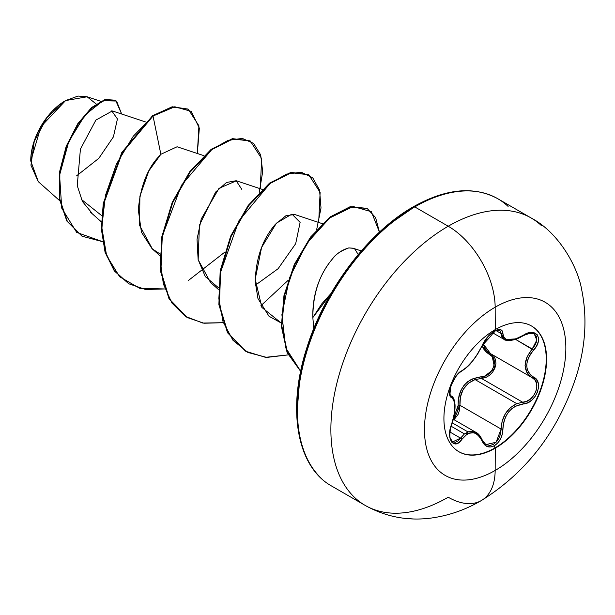 <?xml version="1.0" encoding="UTF-8"?>
<svg xmlns="http://www.w3.org/2000/svg" width="615" height="615" viewBox="0 0 615 615"><rect width="100%" height="100%" fill="white"/><g stroke="black" fill="none" stroke-linecap="round" stroke-linejoin="round"><path stroke-width="0.92" d="M531.368 325.904A72.601 41.92 -60 0 1 542.261 384.144A72.601 41.92 -60 0 1 494.883 447.951L495.26 448.166A72.601 41.92 -60 0 1 454.408 448.381A72.601 41.92 -60 0 1 449.257 389.126A72.601 41.92 -60 0 1 495.26 329.609A16595.037 9581.2 -120 0 0 495.16 307.2A99.968 57.718 -60 0 1 565.846 348.013A99.968 57.718 -60 0 1 495.16 470.452A99.968 57.718 120 0 0 565.846 348.013A99.968 57.718 120 0 0 495.16 307.2A99.968 57.718 120 0 0 424.465 429.639A99.968 57.718 120 0 0 495.16 470.452A16595.037 9581.2 -120 0 0 495.26 448.166A72.601 41.92 -60 0 1 443.922 418.523A72.601 41.92 -60 0 1 495.26 329.609A72.601 41.92 -60 0 1 546.597 359.245A72.601 41.92 -60 0 1 495.26 448.166A16595.037 9581.2 60 0 1 495.16 470.452A66.382 38.322 60 0 1 481.407 500.518A66.382 38.322 -120 0 0 495.16 470.452A99.968 57.718 -60 0 1 424.465 429.639A99.968 57.718 -60 0 1 495.16 307.2A16595.037 9581.2 60 0 1 495.26 329.609A72.601 41.92 -60 0 1 536.103 329.394A72.601 41.92 -60 0 1 541.254 388.649A72.601 41.92 -60 0 1 495.26 448.166L494.883 447.951A72.601 41.92 120 0 0 540.877 388.434A72.601 41.92 120 0 0 535.726 329.179M482.414 345.315A1.384 0.761 -157.3 0 1 482.137 345.584C476.417 357.353 469.683 365.725 461.942 370.707C454.231 373.536 445.568 395.868 451.541 397.521C455.899 401.28 455.899 410.267 451.541 424.473C445.568 438.68 454.224 451.033 461.942 439.287C469.676 429.939 476.41 430.538 482.137 441.093C484.851 446.821 488.948 448.358 494.422 445.698L494.883 447.951L494.422 445.698L497.843 442.869L500.595 438.826L502.355 434.044L503.27 424.527L504.354 419.991L506.168 415.709L508.713 411.85L511.857 408.629L515.439 406.2L527.555 402.81L531.737 400.173L535.173 396.391L537.502 391.955L538.532 387.365L538.179 383.084L536.472 379.532L530.745 375.112L528.569 372.429L527.193 369.208L526.717 365.533L527.193 361.628L528.569 357.661L530.745 353.794L536.557 346.022L538.256 341.694L538.479 337.804L537.279 334.798L534.85 332.961L531.445 332.446L527.401 333.292L515.447 339.034L508.72 339.987L506.176 339.365L504.354 338.05L503.27 336.09L502.324 330.985L500.449 329.64L497.612 329.748L494.422 331.108C488.948 334.66 484.851 339.48 482.137 345.584A1.384 0.761 22.7 0 0 482.414 345.315A1.384 0.761 22.7 0 0 482.406 344.961M493.868 333.161L494.422 331.108L490.739 333.784L487.226 337.389L484.266 341.486L478.155 353.156L472.781 360.705L467.077 366.932L461.942 370.707A1.384 1.153 63.5 0 1 461.435 371.299A1.384 1.153 -116.5 0 0 461.942 370.707L459.128 372.728L456.153 376.065L451.341 384.836L450.042 389.264L449.65 393.108L450.18 395.975L451.541 397.521A1.384 1.284 -64.4 0 0 451.026 395.829L449.703 393.992M491.792 354.386L494.737 368.523L481.522 378.463A1.384 0.692 88.6 0 1 481.13 376.803L471.882 379.094L467.654 381.761L463.987 385.413L461.135 389.856L459.213 394.838L458.229 400.104L458.152 405.393C458.429 388.419 466.093 378.886 481.13 376.803C492.223 377.341 499.488 358.614 489.778 354.563L482.152 345.922L483.605 348.905L486.296 352.111L492.377 356.715L493.968 359.79L494.36 363.503L493.468 367.439L491.4 371.129L488.41 374.12L484.858 376.072L481.13 376.803A1.384 0.692 -91.4 0 0 481.522 378.463L475.049 379.57L516.769 403.655L522.673 402.225L481.522 378.463L475.049 379.57C464.363 384.129 459.328 392.701 459.951 405.293L454.039 419.714L458.129 414.341L459.597 409.913L459.951 405.293L458.152 405.393L457.906 409.598L456.638 413.634L453.616 417.969L458.152 405.393L459.951 405.293L501.11 429.055L500.633 433.637L499.073 438.018L496.582 441.731L493.461 444.322L490.086 445.483L485.781 444.56M451.126 426.218L464.448 433.906L469.368 431.361L474.349 431.622L475.956 432.368L464.448 433.906L451.126 426.218M478.793 434.682L482.083 440.056L475.956 432.368L453.293 419.284M467.854 431.845L452.263 422.843M526.64 333.584L534.189 333.707L536.434 336.328L536.265 342.394L534.658 345.776L532.206 348.974C522.796 361.297 522.796 370.876 532.206 377.71L534.912 379.985L536.518 383.299L536.834 387.335L535.819 391.64L533.582 395.706L530.391 399.05L526.625 401.303L522.673 402.225A1.384 0.784 86 0 1 523.157 403.917C510.727 406.192 503.993 414.579 502.939 429.062A1.384 0.392 179.7 0 1 501.11 429.055L502.186 421.152L505.376 413.687L510.442 407.607L516.769 403.655L475.049 379.57L468.338 383.268L463.187 389.403L460.389 397.129L459.951 405.293L501.11 429.055A1.384 0.392 -0.3 0 0 502.939 429.062C502.632 436.535 499.787 442.085 494.422 445.698L491.001 446.944L487.426 446.628L484.343 444.591L482.137 441.093A1.384 0.753 -22.6 0 0 482.414 440.34A1.384 0.753 157.4 0 1 482.137 441.093L480.377 437.765L478.147 435.143L475.579 433.398L472.774 432.629L469.891 432.899L467.077 434.159L461.942 439.287A1.384 0.707 -144.8 0 0 460.535 438.134L449.957 432.022L460.535 438.134A1.384 0.707 35.2 0 1 461.942 439.287L459.228 442.262L456.368 443.784L453.716 443.699L451.564 442.016L450.142 438.879L449.642 434.567L450.142 429.539L453.985 415.486L454.823 407.022L453.985 400.703L452.948 398.689L451.541 397.521A1.384 1.284 115.6 0 0 451.026 395.829L450.895 395.752C449.811 396.944 449.765 394 450.749 386.927C453.586 379.025 457.153 373.82 461.435 371.299A1.384 1.153 -116.5 0 1 460.796 371.383M450.288 395.214L449.949 394.661M390.279 223.591L412.796 208.039A2.768 1.599 60 0 1 413.365 206.771A2.768 1.599 60 0 1 414.748 206.909L448.22 226.228A66.382 38.322 60 0 1 495.16 307.2A66.382 38.322 -120 0 0 448.22 226.228A165.95 95.809 120 0 0 343.078 362.273A165.95 95.809 120 0 0 354.847 497.712A165.95 95.809 -60 0 1 343.078 362.273A165.95 95.809 -60 0 1 448.22 226.228L414.748 206.909A165.95 95.809 120 0 0 309.606 342.947A165.95 95.809 120 0 0 321.376 478.385A165.95 95.809 -60 0 1 309.606 342.947A165.95 95.809 -60 0 1 414.748 206.909A2.768 1.599 -120 0 0 413.365 206.771A2.768 1.599 -120 0 0 412.796 208.039A163.183 94.218 120 0 0 297.406 409.021M38.315 181.671L30.75 160.976L40.959 126.598L65.59 100.591L47.101 117.404L34.248 141.373L30.95 165.197L38.238 181.602L59.586 200.605M65.105 100.868A48.585 28.052 120 0 0 30.75 160.377L31.411 152.259L33.364 143.687L36.539 134.993L40.813 126.513L46.017 118.572L51.96 111.484L58.402 105.503L65.105 100.868M481.407 500.518C526.894 472.166 558.528 430.692 576.324 376.096C585.595 346.499 587.394 317.724 581.698 289.788C578 267.633 559.327 232.778 531.191 218.01L497.727 198.691C473.95 185.838 445.829 188.528 413.365 206.771C368.37 232.139 324.866 289.665 306.885 347.652C286.736 409.136 296.876 466.962 331.777 486.127L365.249 505.445C385.513 516.738 407.145 520.99 430.146 518.199C448.181 515.862 465.271 509.966 481.407 500.518A66.382 38.322 60 0 1 448.22 497.228A165.95 95.809 -60 0 1 354.847 497.712M331.024 293.47L321.722 303.902L312.835 317.586L313.788 328.587M112.307 110.961L95.894 120.079L80.419 149.091L77.252 185.676L82.418 201.451L91.996 213.167M176.812 146.893L160.861 154.288C159.938 156.125 141.75 169.456 138.329 209.923L141.435 232.193L152.074 248.729L159.869 253.849M241.757 189.305L236.16 180.725L226.52 182.486L215.596 192.095L199.414 225.236L198.168 259.776L210.53 282.47L218.264 289.35M295.446 214.804L294.616 214.474L285.906 215.742L275.474 224.198C262.651 238.881 255.909 258.085 255.233 281.793L257.969 298.559L268.986 316.225L281.255 323.021L261.867 307.423L255.21 279.102L261.59 247.461L276.427 223.16L291.948 214.082L300.12 222.392L295.684 243.686L278.126 268.701L255.417 285.175M353.61 248.429L354.901 249.144L358.284 254.648L354.901 249.144L353.072 248.222L361.289 250.943M353.225 248.275L348.774 247.93C340.748 250.859 335.244 254.602 332.246 259.176C328.01 264.312 312.066 283.769 312.835 317.586L331.008 293.493M101.698 215.627L81.388 199.414L101.698 215.627M96.171 103.973L87.099 96.77L65.59 100.591L78.013 96.063L87.076 96.763L96.171 103.973M76.475 175.936L98.807 158.339L113.414 136.876L117.434 118.933L111.715 110.861M160.861 154.288L153.035 116.027L174.798 106.764L191.28 111.377L199.337 128.174L197.338 153.481L198.922 125.821L188.275 109.216L172.577 107.095L153.035 116.027L152.543 115.743L172.092 106.81L188.029 109.078L172.262 106.779L152.543 115.743L121.808 152.505L103.274 203.319L101.367 229.011L105.05 252.119L114.236 270.777L128.612 283.661L114.39 270.984L105.119 252.358L101.375 229.241L103.243 203.519L121.755 152.597L152.543 115.743L153.035 116.027L133.278 136.23L116.527 163.844L105.411 195.539L101.806 227.45L106.618 255.671L119.671 276.781L139.697 288.289L164.528 288.958L145.509 289.488L128.858 283.807L114.721 271.061L105.534 252.396L101.852 229.295L103.766 203.603L122.293 152.789L153.035 116.027L160.861 154.288L148.853 170.885L139.897 196.208L139.567 225.344L152.466 249.067M102.613 241.672L76.691 232.409L61.723 208.147L59.578 175.144L68.795 141.473L85.17 114.851L102.997 100.729L116.566 101.052L121.655 114.029L115.689 100.483L105.334 99.884L91.996 107.917L78.182 124.13L66.628 146.754L59.863 172.915L59.77 198.999L67.289 221.231L82.195 236.252L102.613 241.672M81.949 236.106L66.797 220.946L59.278 198.714L59.371 172.631L66.143 146.478L77.698 123.846L91.504 107.633L104.85 99.607L115.205 100.199L105.15 99.515L91.773 107.402L77.874 123.577L66.22 146.27L59.386 172.554L59.286 198.776L66.889 221.1L81.949 236.106M368.639 243.671L348.69 267.502L331.201 294.17L316.848 322.644L306.185 351.834M299.62 380.624L297.406 407.899M414.748 206.909A165.95 95.809 -60 0 1 508.121 206.425A165.95 95.809 120 0 0 414.748 206.909M448.22 226.228A165.95 95.809 -60 0 1 541.592 225.751A165.95 95.809 120 0 0 448.22 226.228M312.835 317.586C312.897 293.847 319.362 274.375 332.246 259.176C336.589 253.58 342.101 249.836 348.774 247.93L352.91 248.168M218.325 287.597L205.287 276.596L198.122 259.568L197.031 239.343L201.228 218.978L218.986 188.359L236.398 180.802M188.19 280.648L224.706 252.219M259.261 192.364L262.69 171.7L260.668 154.865L253.588 143.395L242.287 138.398L227.927 140.412L211.96 149.414L181.448 185.33L162.583 235.33L160.254 260.845L163.367 283.999L171.877 302.98L185.307 316.325L202.758 323.044L222.984 322.706L203.965 323.236L187.306 317.555L169.525 299.182L160.907 271.13L162.222 237.344L172.7 202.658L190.189 172.023L211.483 149.776L232.778 138.998L250.274 140.989L261.675 158.639L260.222 188.705M260.914 305.678L288.074 280.394M316.656 229.656L321.007 207.962L319.562 190.089L312.697 177.758L301.273 172.215L286.559 174.099L270.116 183.393L238.881 220.846L220.408 272.645L218.848 298.667L223.076 321.86L232.97 340.287L247.891 352.457L266.764 357.423L288.158 354.893L265.48 357.33L245.762 351.296L227.981 332.923L219.363 304.871L220.677 271.092L231.155 236.406L248.652 205.764L269.947 183.524L291.241 172.746L308.73 174.745L320.123 192.387L318.678 222.453M379.447 232.139L371.36 211.706L353.164 206.517L329.732 217.956L306.839 243.256L289.596 277.626L281.901 314.719L285.698 347.829L300.681 371.245L287.382 352.349L281.831 326.042L284.545 295.5L294.877 264.573L311.129 237.267L330.716 217.195L350.527 207.055L367.186 208.493L375.588 217.564L379.447 232.139M250.274 140.989L232.293 138.713L210.999 149.499L189.704 171.739L172.208 202.373L161.73 237.067L160.423 270.846L169.04 298.898L186.822 317.271L169.14 299.082L160.438 270.977L161.73 237.09L172.246 202.281L189.835 171.57L211.214 149.33L232.562 138.652L250.028 140.85M308.492 174.606L290.749 172.461L269.455 183.239L248.16 205.487L230.663 236.122L220.185 270.808L218.879 304.594L227.489 332.646L245.523 351.157L227.596 332.83L218.894 304.725L220.185 270.831L230.71 236.029L248.291 205.31L269.67 183.078L291.018 172.4L308.492 174.606M367.186 208.493L349.973 206.786L330.086 217.018L310.452 237.236L294.208 264.704L283.946 295.761L281.378 326.357L287.128 352.618L300.658 371.352L287.105 352.572L281.37 326.227L283.984 295.554L294.324 264.435L310.66 236.967L330.355 216.811L350.266 206.717L366.94 208.347M489.778 354.563A1.384 0.823 118.1 0 1 491.024 353.933A1.384 0.823 -61.9 0 0 489.778 354.563M483.121 343.77L490.532 353.656L531.298 377.18M483.083 343.562L485.112 348.605L487.71 351.626L490.532 353.656L532.206 377.71L529.238 375.588L526.97 372.744L525.049 365.41L526.963 357.015L532.206 348.974L515.524 339.349L533.574 350.173C544.452 338.796 535.788 326.465 523.157 335.383L523.157 335.383C510.742 342.055 504 341.456 502.939 333.576A1.384 1.122 -179.5 0 1 501.11 333.522L496.005 330.578L501.11 333.522L504.069 339.403L501.517 336.213L501.11 333.522A1.384 1.122 0.5 0 0 502.939 333.576C502.632 329.225 499.787 328.402 494.422 331.108L494.744 329.909M514.532 339.365L507.413 340.372M504.392 339.572L515.9 338.888M496.405 330.14L499.703 330.332L501.11 333.522L500.641 331.27L499.073 330.063M452.563 397.113L453.693 399.296M452.594 441.924L460.535 438.134L464.448 433.906L458.121 440.878L455.538 442.285L452.617 441.939L449.88 437.619M531.744 377.456L532.229 377.718A1.384 0.915 -62.1 0 0 533.574 377.103A1.384 0.915 117.9 0 1 532.229 377.718A1.384 0.915 -62.1 0 1 532.206 377.71C542.315 381.961 534.381 402.348 522.673 402.225L481.522 378.463L485.558 377.61L489.425 375.411L492.677 372.09L494.944 368.016L495.936 363.688L495.552 359.621L493.853 356.269L491.777 354.378M522.673 335.452L523.127 335.705C530.707 332.707 534.397 332.039 534.189 333.707L536.803 340.118L532.206 348.974L533.574 350.173C524.564 361.666 524.564 370.645 533.574 377.103C544.46 381.608 535.773 403.94 523.157 403.917A1.384 0.784 -94 0 0 522.673 402.225L516.769 403.655C506.845 408.598 501.625 417.07 501.11 429.055L496.09 442.262L485.865 444.614L482.391 440.724M454.293 401.779L451.279 395.96C453.194 396.906 454.37 399.281 454.808 403.086C455.784 407.868 453.847 419.115 451.656 424.619L451.479 424.658M494.883 447.951A72.601 41.92 -60 0 1 458.767 451.656A72.601 41.92 120 0 0 494.883 447.951M30.75 160.976L30.75 160.377M112.829 111.1L145.378 121.885M90.666 212.344L101.352 221.854M177.051 146.762L203.834 155.641M152.074 248.729L159.808 255.602M236.16 180.725L262.29 189.389M294.616 214.474L322.391 223.683M100.699 101.275L87.099 96.77M115.689 100.483L115.205 100.199M82.195 236.252L81.703 235.968M188.275 109.216L187.783 108.932M128.374 283.523L128.858 283.807M186.822 317.271L187.306 317.555M308.246 174.46L308.73 174.745M245.277 351.019L245.762 351.296M403.955 518.253L412.765 518.937M492.407 332.669L504.077 339.403C504.115 340.418 512.741 342.386 523.127 335.705M450.749 395.653L451.279 395.96M499.703 330.332C499.972 329.525 498.165 329.878 494.306 331.393C486.826 336.897 485.635 338.896 482.406 345.322L488.102 336.551C490.209 333.914 501.755 324.551 482.406 345.322L475.487 357.3L471.298 362.65C469.553 365.125 466.27 368.008 461.435 371.299M452.617 441.939C451.794 440.686 447.451 439.687 451.656 424.619M485.865 444.614L482.406 440.332C480.446 436.043 478.293 433.391 475.956 432.368"/></g></svg>
